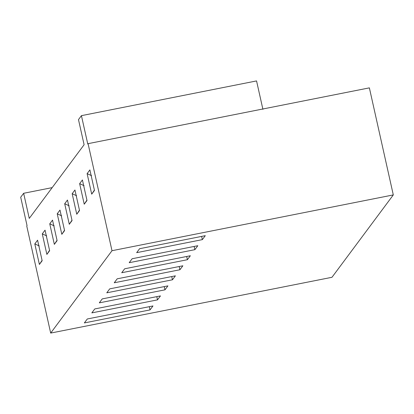 <?xml version="1.0" encoding="UTF-8"?>
<svg xmlns="http://www.w3.org/2000/svg" width="414" height="414" viewBox="0 0 414 414"><rect width="100%" height="100%" fill="white"/><g stroke="black" fill="none" stroke-linecap="round" stroke-linejoin="round"><path stroke-width="0.62" d="M393.3 194.916L111.997 250.708L50.684 333.079L331.981 277.287L393.3 194.916L331.981 277.287L50.684 333.079L111.997 250.708L88.073 143.663L369.371 87.866L393.3 194.916L369.371 87.866L88.073 143.663L87.778 144.056L88.073 143.663L111.997 250.708L393.3 194.916M160.451 295.912L157.506 299.865L91.836 312.891L94.775 308.937L160.451 295.912L94.775 308.937L91.836 312.891L157.506 299.865L156.787 296.636L157.506 299.865L160.451 295.912M175.396 275.833L172.452 279.786L106.781 292.812L109.72 288.858L175.396 275.833L109.72 288.858L106.781 292.812L172.452 279.786L171.732 276.557L172.452 279.786L175.396 275.833M190.342 255.754L187.402 259.707L121.726 272.733L124.671 268.779L190.342 255.754L124.671 268.779L121.726 272.733L187.402 259.707L186.678 256.478L187.402 259.707L190.342 255.754M205.287 235.675L202.348 239.628L136.672 252.654L139.616 248.7L205.287 235.675L139.616 248.7L136.672 252.654L202.348 239.628L201.623 236.399L202.348 239.628L205.287 235.675M197.814 245.714L194.875 249.668L129.199 262.693L132.144 258.74L197.814 245.714L132.144 258.74L129.199 262.693L194.875 249.668L194.15 246.439L194.875 249.668L197.814 245.714M182.869 265.793L179.924 269.747L114.254 282.772L117.193 278.819L182.869 265.793L117.193 278.819L114.254 282.772L179.924 269.747L179.205 266.518L179.924 269.747L182.869 265.793M167.924 285.872L164.979 289.826L99.308 302.851L102.248 298.898L167.924 285.872L102.248 298.898L99.308 302.851L164.979 289.826L164.26 286.597L164.979 289.826L167.924 285.872M152.973 305.951L150.034 309.905L84.358 322.93L87.302 318.977L152.973 305.951L87.302 318.977L84.358 322.93L150.034 309.905L149.314 306.676L150.034 309.905L152.973 305.951M26.755 226.034L27.05 225.635L26.755 226.034L50.684 333.079L26.755 226.034M84.104 144.734L78.484 119.61L84.104 144.734L29.259 218.406L23.645 193.286L29.259 218.406L84.104 144.734M52.169 187.625L23.645 193.286L20.7 197.235L27.05 225.635L20.7 197.235L23.645 193.286L52.169 187.625M87.778 144.056L81.429 115.656L78.484 119.61L81.429 115.656L87.778 144.056M42.161 260.727L39.397 264.442L34.807 243.908L37.57 240.192L42.161 260.727L37.57 240.192L34.807 243.908L39.263 245.942L34.807 243.908L39.397 264.442L42.161 260.727M49.633 250.687L46.87 254.403L42.28 233.869L45.043 230.153L49.633 250.687L45.043 230.153L42.28 233.869L46.735 235.902L42.28 233.869L46.87 254.403L49.633 250.687M57.106 240.648L54.343 244.363L49.752 223.829L52.516 220.113L57.106 240.648L52.516 220.113L49.752 223.829L54.208 225.863L49.752 223.829L54.343 244.363L57.106 240.648M64.579 230.608L61.815 234.324L57.225 213.79L59.989 210.074L64.579 230.608L59.989 210.074L57.225 213.79L61.681 215.823L57.225 213.79L61.815 234.324L64.579 230.608M72.057 220.569L69.288 224.284L64.698 203.75L67.466 200.034L72.057 220.569L67.466 200.034L64.698 203.75L69.154 205.784L64.698 203.75L69.288 224.284L72.057 220.569M79.529 210.529L76.761 214.245L72.171 193.711L74.939 189.995L79.529 210.529L74.939 189.995L72.171 193.711L76.631 195.744L72.171 193.711L76.761 214.245L79.529 210.529M87.002 200.49L84.233 204.206L79.643 183.671L82.412 179.955L87.002 200.49L82.412 179.955L79.643 183.671L84.104 185.705L79.643 183.671L84.233 204.206L87.002 200.49M94.475 190.45L91.706 194.166L87.116 173.632L89.885 169.916L94.475 190.45L89.885 169.916L87.116 173.632L91.577 175.665L87.116 173.632L91.706 194.166L94.475 190.45M262.906 109.322L256.556 80.921L81.429 115.656L256.556 80.921L262.906 109.322M94.397 190.104L91.706 194.166L94.397 190.104M86.924 200.143L84.233 204.206L86.924 200.143M79.452 210.183L76.761 214.245L79.452 210.183M71.979 220.222L69.288 224.284L71.979 220.222M64.501 230.262L61.815 234.324L64.501 230.262M57.028 240.301L54.343 244.363L57.028 240.301M49.556 250.341L46.87 254.403L49.556 250.341M42.083 260.38L39.397 264.442L42.083 260.38"/></g></svg>
